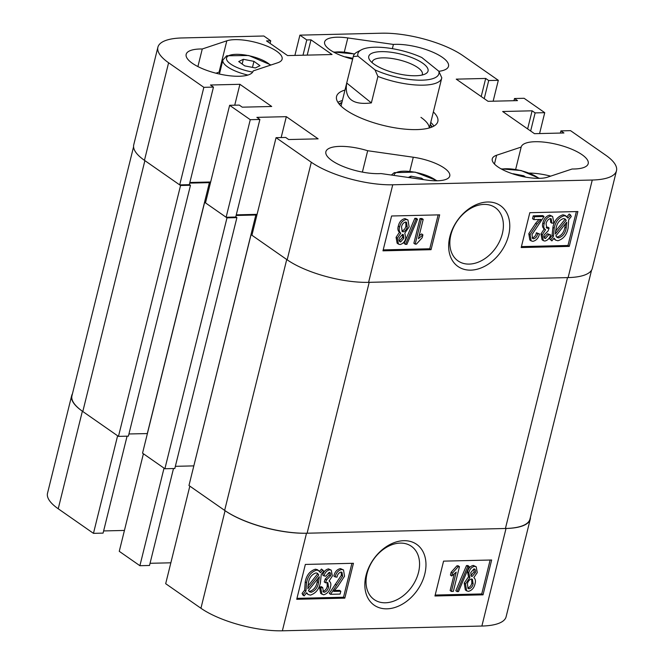 <?xml version="1.0" encoding="UTF-8"?>
<svg xmlns="http://www.w3.org/2000/svg" width="664" height="664" viewBox="0 0 664 664"><rect width="100%" height="100%" fill="white"/><g stroke="black" fill="none" stroke-linecap="round" stroke-linejoin="round"><path stroke-width="1" d="M449.843 236.766A37.093 26.826 124.9 0 0 470.793 270.14A37.093 26.826 124.9 0 0 508.599 235.363A37.093 26.826 124.9 0 0 487.65 201.997A37.093 26.826 124.9 0 0 449.843 236.766M450.881 234.865A32.494 23.506 124.9 0 0 458.036 260.911A32.494 23.506 124.9 0 0 502.357 233.637A32.494 23.506 124.9 0 0 495.203 207.591A32.494 23.506 124.9 0 0 450.881 234.865M253.191 70.915L253.191 70.924A34.52 11.172 -166.1 0 1 253.191 70.924A34.52 11.172 -166.1 0 1 228.665 75.654A34.52 11.172 -166.1 0 1 192.336 63.279A34.52 11.172 -166.1 0 1 186.169 54.332A34.52 11.172 -166.1 0 1 202.263 48.987L226.822 40.811A30.727 9.943 13.9 0 1 261.599 44.131A30.727 9.943 13.9 0 1 282.117 59.162A30.727 9.943 13.9 0 1 277.751 62.748L253.191 70.915M497.751 166.788A30.727 9.943 13.9 0 0 547.559 177.172L572.119 169.005A34.52 11.172 13.9 0 0 588.204 163.651A34.52 11.172 13.9 0 0 557.378 144.511A34.52 11.172 13.9 0 0 521.182 147.068L496.622 155.235A30.727 9.943 13.9 0 0 492.265 158.82A30.727 9.943 13.9 0 0 497.751 166.788M344.981 90.063A52.166 16.874 13.9 0 0 336.557 96.463A52.166 16.874 13.9 0 0 362.171 118.565A52.166 16.874 13.9 0 0 416.743 129.596A52.166 16.874 13.9 0 0 437.825 121.52A52.166 16.874 13.9 0 0 433.36 111.934M342.392 100.513A52.166 16.874 13.9 0 0 337.91 102.347M332.041 160.663A34.52 11.172 13.9 0 0 380.962 173.561L426.57 180.06A30.727 9.943 13.9 0 0 449.752 176.026A30.727 9.943 13.9 0 0 413.282 157.227L367.682 150.728A34.52 11.172 13.9 0 0 325.875 151.724A34.52 11.172 13.9 0 0 332.041 160.663M344.325 51.999L347.811 37.931A30.727 9.943 13.9 0 0 324.621 41.965A30.727 9.943 13.9 0 0 330.108 49.924A30.727 9.943 13.9 0 0 352.634 59.129M398.417 244.07L397.13 243.165L396.076 237.305L399.429 232.275L400.799 233.23C399.172 231.861 398.773 229.777 399.595 226.997L398.3 226.092C399.23 221.992 401.429 219.493 404.899 218.581L407.978 219.975L409.132 226.847L404.808 233.13L405.804 238.102C404.974 241.654 403.048 243.788 400.027 244.51L398.417 244.07L397.362 238.202L396.076 237.305M400.658 233.13L399.512 232.334C397.885 230.964 397.479 228.881 398.3 226.092M405.472 244.377L404.185 243.481L414.817 218.348L416.228 218.315L417.515 219.211L406.883 244.344L405.472 244.377L416.104 219.244L417.515 219.211M415.174 244.144L413.879 243.248L419.997 218.539L421.914 218.489L423.2 219.394L418.42 238.716L422.91 234.832L422.204 237.679L416.411 244.111L415.174 244.144L421.291 219.435L423.2 219.394M419.142 235.778L421.623 233.927L422.91 234.832M383.203 249.896L429.757 248.784L438.149 214.879M533.806 219.585L532.52 218.688L533.225 215.841L542.787 215.609L544.073 216.506L531.989 234.616L532.652 238.534L533.624 238.799C535.84 238.069 537.184 236.351 537.657 233.67L539.492 233.936C538.529 238.044 536.338 240.509 532.926 241.339L531.109 240.866L530.088 234.608L536.927 224.224L540.911 219.419L533.806 219.585L534.512 216.738L544.073 216.506M532.113 237.895L532.337 237.903C534.553 237.164 535.898 235.454 536.363 232.765L539.492 233.936M531.109 240.866L529.822 239.97L528.801 233.711L535.632 223.32L539.002 219.46M551.909 223.253L551.211 218.813L550.315 218.564C548.057 219.319 546.655 221.046 546.09 223.735L546.771 228.109L549.103 228.018L548.115 230.898L544.14 234.898C543.567 236.882 543.999 238.085 545.426 238.517L548.813 234.658L550.647 234.931C549.634 238.326 547.7 240.368 544.845 241.049L543.343 240.634L542.264 234.799L545.551 229.777C543.799 228.615 543.343 226.623 544.165 223.809C545.136 219.601 547.41 217.012 550.971 216.032L552.631 216.489L553.9 222.888L551.909 223.253L550.622 222.349L550.439 218.572M546.223 227.478L547.808 227.121L549.103 228.018M544.671 238.31L545.426 238.517L544.148 237.629L547.526 233.761L550.647 234.931M543.343 240.634L542.056 239.737L540.969 233.902L544.264 228.881C542.513 227.719 542.048 225.727 542.878 222.913C543.849 218.705 546.115 216.107 549.684 215.128L552.631 216.489M570.492 214.937L571.264 216.522L568.683 219.767L568.11 228.026C566.84 234.724 563.446 238.957 557.918 240.742L555.677 240.144L554.066 238.119L551.867 240.883L549.51 238.766L552.083 235.529L552.913 227.345C554.158 220.797 557.494 216.622 562.923 214.812L565.213 215.435L567.969 218.099L570.492 214.937L569.197 214.032L567.014 216.779M555.677 240.144L553.685 238.6M521.423 246.601L567.977 245.489L576.369 211.584M270.082 43.392L270.729 40.803L263.849 36.005L182.119 37.956A59.943 19.389 13.9 0 0 157.891 47.227A59.943 19.389 13.9 0 0 168.598 62.765L203.848 87.333L213.459 87.1L210.455 85.009L239.903 84.303L271.709 106.481L242.26 107.178L239.256 105.086L229.636 105.31L250.27 119.694L259.89 119.462L256.877 117.37L286.325 116.665L318.131 138.842L288.682 139.54L285.678 137.448L276.058 137.672L311.308 162.248A59.943 19.389 13.9 0 0 392.739 184.783L592.263 180.027A59.943 19.389 13.9 0 0 616.482 170.756A59.943 19.389 13.9 0 0 605.775 155.227L570.534 130.65L560.914 130.883L563.927 132.983L534.479 133.68L502.665 111.51L532.113 110.805L535.126 112.905L544.737 112.672L539.575 133.564M513.953 100.704L514.492 98.521L524.104 98.289L544.737 112.672M514.492 98.521L517.497 100.621L488.057 101.318L456.243 79.149L485.691 78.443L488.704 80.543L498.315 80.311L493.144 101.194M303 55.22L306.785 39.94L299.904 35.151L381.634 33.2A59.943 19.389 13.9 0 1 463.065 55.743L498.315 80.311M306.785 39.94L310.993 39.84L332.05 54.523L287.578 55.585L266.521 40.902L270.729 40.803M521.182 147.068L515.662 169.386M347.811 37.931L393.412 44.43A34.52 11.172 13.9 0 1 430.421 51.178A34.52 11.172 13.9 0 1 448.507 66.267A34.52 11.172 13.9 0 1 438.871 71.305M392.366 48.655L393.412 44.43M367.682 150.728L362.395 172.1M168.598 62.765L144.453 160.331L179.703 184.899L189.315 184.667L213.459 87.1M144.453 160.331A59.943 19.389 -166.1 0 1 133.746 144.793L157.891 47.227M616.482 170.756L592.338 268.322A59.943 19.389 -166.1 0 1 568.118 277.593L368.595 282.349A59.943 19.389 -166.1 0 1 287.163 259.815L251.913 235.239L276.058 137.672M236.284 214.846L257.084 214.356M229.636 105.31L205.491 202.877L226.125 217.261L235.737 217.028L259.89 119.462M189.854 182.484L210.662 181.994M179.703 184.899L203.848 87.333M226.125 217.261L250.27 119.694M299.904 35.151L294.891 55.411M521.19 247.539L569.264 246.394L577.887 211.542L529.814 212.696L521.19 247.539M382.97 250.834L431.044 249.689L439.668 214.846L391.594 215.991L382.97 250.834M433.882 126.094A52.166 16.874 13.9 0 0 430.77 122.383M560.374 133.066L560.914 130.883M527.631 128.907L532.113 110.805M530.644 131.007L535.126 112.905M481.209 96.546L485.691 78.443M484.222 98.645L488.704 80.543M307.208 55.12L310.993 39.84M281.154 137.556L286.325 116.665M234.732 105.194L239.903 84.303M219.95 71.903A30.727 9.943 13.9 0 0 219.062 72.168L215.958 73.206M550.663 176.143A34.52 11.172 13.9 0 0 529.274 173.072M197.905 66.574L202.263 48.987M429.757 248.784L431.044 249.689M567.977 245.489L569.264 246.394M551.867 240.883L549.51 238.766M550.796 239.662L553.378 236.434L552.083 235.529M553.378 236.434L554.199 228.25L552.913 227.345M554.199 228.25C555.444 221.701 558.781 217.518 564.209 215.717L562.923 214.812M564.209 215.717L566.5 216.331M566.184 228.109L566.782 222.149L555.868 235.861L557.113 237.488L558.681 237.886C562.84 236.434 565.346 233.172 566.184 228.109L564.898 227.204L565.512 223.751M558.681 237.886L557.395 236.99C561.553 235.537 564.051 232.275 564.898 227.204M556.515 236.899L557.395 236.99M566.193 220.332L565.139 219.037L563.437 218.564C559.403 220.05 556.963 223.253 556.125 228.167L555.278 234.043L566.193 220.332L564.417 218.688M555.511 231.23L564.906 219.435M545.551 229.777L543.716 228.607M547.759 228.391L546.472 227.486M548.813 234.658L547.526 233.761M542.264 234.799L540.969 233.902M544.165 223.809L542.878 222.913M550.971 216.032L549.684 215.128M534.512 216.738L533.225 215.841M533.624 238.799L532.337 237.903M537.657 233.67L536.363 232.765M530.088 234.608L528.801 233.711M421.291 219.435L419.997 218.539M416.104 219.244L414.817 218.348M397.362 238.202L400.799 233.23M399.595 226.997C400.525 222.897 402.724 220.39 406.194 219.485L404.899 218.581M406.194 219.485L407.978 219.975M399.886 241.754L400.649 241.97L403.878 238.218L403.322 234.591L402.508 234.367L399.272 238.16C398.699 240.235 399.164 241.505 400.649 241.97L399.363 241.073L402.591 237.314L402.567 234.375M403.878 238.218L402.591 237.314M403.181 231.836C405.339 231.13 406.683 229.487 407.223 226.905L406.509 222.282L405.563 222.017C403.388 222.697 402.035 224.341 401.504 226.947L402.21 231.553L403.181 231.836L401.894 230.939C404.052 230.234 405.397 228.59 405.928 226.009L405.779 222.025M407.223 226.905L405.928 226.009M431.542 127.206A48.049 15.546 13.9 0 0 430.289 124.334M429.234 127.969A45.526 14.724 13.9 0 0 420.959 117.37M341.91 102.455A48.049 15.546 13.9 0 0 339.462 104.414M180.558 185.497L118.474 436.381L82.801 411.514L144.885 160.63L180.558 185.497L190.477 185.264L189.364 184.484M189.705 183.115L209.401 182.642L210.339 183.297M235.786 216.846L236.899 217.626L226.988 217.858L204.637 202.279L205.649 202.254M236.127 215.476L255.831 215.003L193.813 465.937M256.76 215.659L255.831 215.003M392.739 184.783L368.595 282.349A60.698 19.638 13.9 0 0 369.201 282.333L307.108 533.217A60.698 19.638 -166.1 0 1 224.648 510.392L286.732 259.508L251.058 234.641L252.071 234.616M369.201 282.333L567.512 277.61A60.698 19.638 13.9 0 0 568.118 277.593L592.263 180.027M591.566 270.157L529.963 519.099A60.698 19.638 -166.1 0 1 505.428 528.494L567.512 277.61M307.108 533.217L505.428 528.494M251.058 234.641L188.966 485.525L224.648 510.392M175.354 466.327L193.739 465.887M204.637 202.279L142.544 453.163L164.896 468.742L174.815 468.51L236.899 217.626M128.932 433.966L147.391 433.575M118.474 436.381L128.393 436.148L190.477 185.264M82.801 411.514A60.698 19.638 -166.1 0 1 71.953 395.786L133.572 146.785M226.988 217.858L164.896 468.742M209.401 182.642L147.317 433.526M366.022 575.464A37.093 26.826 124.9 0 0 386.971 608.83A37.093 26.826 124.9 0 0 424.786 574.061A37.093 26.826 124.9 0 0 403.837 540.687A37.093 26.826 124.9 0 0 366.022 575.464M367.059 573.555A32.494 23.506 124.9 0 0 374.214 599.6A32.494 23.506 124.9 0 0 418.536 572.326A32.494 23.506 124.9 0 0 411.381 546.289A32.494 23.506 124.9 0 0 367.059 573.555M468.527 576.792L467.531 571.828C468.361 568.276 470.286 566.135 473.308 565.421L476.212 566.765L477.258 572.625L473.822 577.597C475.449 578.966 475.856 581.041 475.034 583.83C474.104 587.93 471.905 590.437 468.435 591.35L466.643 590.852L465.489 583.98L464.202 583.075L468.527 576.792L469.821 577.697L468.817 572.725L467.531 571.828M466.643 590.852L465.356 589.956L464.202 583.075M457.106 591.616L455.819 590.719L466.452 565.587L467.863 565.554L469.149 566.45L458.517 591.582L457.106 591.616L467.738 566.483L469.149 566.45M451.42 591.433L456.209 572.111L451.711 576.003L452.416 573.148L458.21 566.716L459.455 566.683L453.338 591.392L451.42 591.433L450.134 590.537L454.184 574.161M451.711 576.003L450.424 575.099L451.13 572.252L456.923 565.811L458.16 565.786L459.455 566.683M435.186 595.052L481.74 593.94L490.132 560.034M330.547 594.321L342.632 576.211L341.968 572.293L341.005 572.028C338.789 572.758 337.445 574.476 336.972 577.157L335.137 576.891C336.092 572.783 338.283 570.318 341.694 569.488L343.52 569.961L344.533 576.219L337.702 586.602L333.718 591.408L340.815 591.242L340.109 594.089L330.547 594.321L329.261 593.417L341.346 575.314L341.221 572.036M335.137 576.891L333.843 575.995C334.805 571.887 336.988 569.421 340.408 568.591L343.52 569.961M334.332 590.462L339.528 590.337L340.815 591.242M329.07 581.05C330.83 582.212 331.286 584.204 330.456 587.017C329.485 591.226 327.219 593.823 323.65 594.795L320.712 593.442L319.434 587.042L321.426 586.677L322.712 587.582L323.418 592.014L324.314 592.263C326.563 591.508 327.974 589.781 328.539 587.092L327.867 582.718L325.526 582.809L326.505 579.929L330.481 575.929C331.054 573.953 330.622 572.741 329.195 572.31L325.808 576.169L323.974 575.895C324.986 572.501 326.92 570.459 329.776 569.778L331.261 570.185L332.365 576.028L329.07 581.05L329.618 581.324L329.145 581M322.895 591.358L323.019 591.367C325.277 590.611 326.68 588.885 327.244 586.188L327.111 582.452M325.526 582.809L324.231 581.905L325.219 579.033L329.195 575.032L329.186 572.31L329.95 572.517M323.974 575.895L322.687 574.999C323.7 571.604 325.634 569.563 328.489 568.874L331.261 570.185M319.65 571.331L321.467 569.04L323.824 571.164L321.252 574.393L320.421 582.577C319.176 589.134 315.84 593.309 310.412 595.11L308.154 594.521L306.652 592.728L304.137 595.89L302.842 594.994L302.07 593.4L304.651 590.163L305.224 581.905C306.494 575.207 309.889 570.974 315.417 569.189L317.641 569.778L320.554 572.708L322.754 569.944M308.154 594.521L306.32 593.143M296.966 598.347L343.52 597.235L351.912 563.329M481.881 626.044L506.026 528.478A59.943 19.389 13.9 0 0 530.254 519.206L506.109 616.773A59.943 19.389 -166.1 0 1 481.881 626.044L282.366 630.8A59.943 19.389 -166.1 0 1 200.935 608.257L225.079 510.691A59.943 19.389 13.9 0 0 306.511 533.234L282.366 630.8M225.079 510.691L189.829 486.123L165.685 583.689L200.935 608.257M150.047 563.296L170.855 562.806M139.897 565.711L164.041 468.145L143.407 453.761L119.263 551.327L139.897 565.711L149.508 565.479L173.495 468.535M103.625 530.934L124.425 530.436M72.434 393.843A59.943 19.389 13.9 0 0 71.662 395.678A59.943 19.389 13.9 0 0 82.369 411.207L58.224 508.773L93.466 533.35L103.086 533.117L127.073 436.173M58.224 508.773A59.943 19.389 -166.1 0 1 47.517 493.244L71.662 395.678M82.369 411.207L117.611 435.783L93.466 533.35M506.026 528.478L306.511 533.234M530.254 519.206A59.943 19.389 13.9 0 0 530.428 517.214M353.439 563.288L305.357 564.433L296.733 599.285L344.815 598.139L353.439 563.288M491.659 559.993L443.577 561.138L434.953 595.99L483.035 594.836L491.659 559.993M481.74 593.94L483.035 594.836M343.52 597.235L344.815 598.139M304.137 595.89L302.07 593.4M303.357 594.305L305.938 591.06L304.651 590.163M305.938 591.06L306.519 582.801L305.224 581.905M306.519 582.801C307.781 576.111 311.175 571.87 316.703 570.086L315.417 569.189M316.703 570.086L318.928 570.675M318.762 574.966L317.533 573.356L315.939 572.941C311.781 574.393 309.283 577.655 308.436 582.726L307.839 588.678L318.762 574.966L316.819 573.032M307.83 586.171L317.467 574.069M311.192 592.263C315.226 590.777 317.658 587.582 318.504 582.66L319.351 576.784L308.428 590.495L309.515 591.815L311.192 592.263L309.897 591.358C313.931 589.881 316.371 586.677 317.209 581.764L317.824 578.701M318.504 582.66L317.209 581.764M308.918 591.242L309.897 591.358M321.998 594.338L320.72 587.939L322.712 587.582M320.72 587.939L319.434 587.042M324.314 592.263L323.019 591.367M328.539 587.092L327.244 586.188M326.505 579.929L325.219 579.033M326.754 579.954L325.468 579.058M330.481 575.929L329.195 575.032M329.776 569.778L328.489 568.874M342.632 576.211L341.346 575.314M341.694 569.488L340.408 568.591M452.416 573.148L451.13 572.252M458.21 566.716L456.923 565.811M467.738 566.483L466.452 565.587M468.817 572.725C469.647 569.173 471.573 567.039 474.594 566.326L473.308 565.421M474.594 566.326L476.212 566.765M465.489 583.98L469.821 577.697M475.349 572.667C475.922 570.592 475.466 569.322 473.971 568.857L470.743 572.617L471.299 576.236L472.112 576.46L475.349 572.667L474.063 571.77L473.996 568.857M474.743 569.073L473.971 568.857M472.112 576.46L470.826 575.555L474.063 571.77M473.117 583.88L472.411 579.265L471.44 578.991C469.29 579.697 467.946 581.34 467.406 583.922L468.095 588.536L469.058 588.81C471.232 588.13 472.585 586.486 473.117 583.88L471.83 582.984L471.672 579M469.058 588.81L467.771 587.914C469.946 587.233 471.299 585.59 471.83 582.984M372.695 63.138A30.536 9.877 13.9 0 0 399.852 74.144A30.536 9.877 13.9 0 0 425.441 73.87A30.536 9.877 13.9 0 0 424.105 64.25A30.536 9.877 13.9 0 0 386.88 51.809A30.536 9.877 13.9 0 0 369.732 60.075A30.536 9.877 13.9 0 0 372.695 63.138M422.013 75.057A25.796 8.341 13.9 0 0 422.362 74.243A25.796 8.341 13.9 0 0 419.034 68.525A25.796 8.341 13.9 0 0 391.752 58.465A25.796 8.341 13.9 0 0 372.28 61.852A25.796 8.341 13.9 0 0 372.205 62.731M418.826 80.178A41.732 13.504 13.9 0 0 438.846 71.255L421.823 57.527A41.732 13.504 13.9 0 0 361.44 49.792A41.732 13.504 13.9 0 0 357.954 56.133L374.977 69.861A41.732 13.504 13.9 0 0 418.826 80.178M438.846 71.255L441.792 77.812A45.526 14.724 -166.1 0 1 441.726 78.111A45.526 14.724 -166.1 0 1 419.822 85.158A45.526 14.724 -166.1 0 1 377.924 76.426L371.367 102.903C352.476 105.269 344.259 98.645 346.724 83.025L353.281 56.548A45.526 14.724 -166.1 0 1 353.348 56.241A45.526 14.724 -166.1 0 1 357.215 52.016L361.44 49.792M353.281 56.548L357.954 56.133M374.977 69.861L377.924 76.426M346.724 83.025L371.367 102.903M410.559 177.778L410.958 176.159L408.335 177.462M410.958 176.159L421.59 178.218L423.557 179.629M421.325 179.313L421.59 178.218M244.759 65.894L238.725 61.569L243.323 59.295L253.955 61.354L259.989 65.686L255.391 67.952L244.759 65.894M242.152 64.026L243.323 59.295M252.461 67.388L253.955 61.354M513.123 173.727L523.755 175.786L525.622 177.122M523.522 176.715L523.755 175.786M345.479 56.863L352.841 58.283M409.804 171.295L413.282 157.227M287.163 259.815L311.308 162.248M219.062 72.168L226.822 40.811M494.448 164.033L496.622 155.235M536.927 224.224L535.632 223.32M336.449 585.175L335.162 584.279M436.63 180.791A23.522 7.611 13.9 0 0 415.905 172.441A23.522 7.611 13.9 0 0 396.325 172.574A23.522 7.611 13.9 0 0 394.092 175.429M247.921 75.065A26.552 8.59 -166.1 0 1 222.888 60.034L226.656 55.776L248.726 55.51L270.987 64.997M270.414 65.188A23.522 7.611 13.9 0 0 249.83 55.917A23.522 7.611 13.9 0 0 228.69 55.71A23.522 7.611 13.9 0 0 230.923 64.209A23.522 7.611 13.9 0 0 252.677 72.085M538.794 178.35A23.522 7.611 13.9 0 0 501.652 169.162M354.485 54.091A23.522 7.611 13.9 0 0 334.009 52.298M430.297 124.301L432.181 126.94M341.918 102.43L339.022 103.891M341.022 106.057L353.348 56.241M429.401 127.928L441.726 78.111M391.37 175.039L394.291 172.64L415.124 172.117L437.277 180.782M219.419 74.036L222.888 60.034M539.442 178.342L521.024 170.507L501.079 168.847M354.601 53.958L333.444 51.991"/></g></svg>
